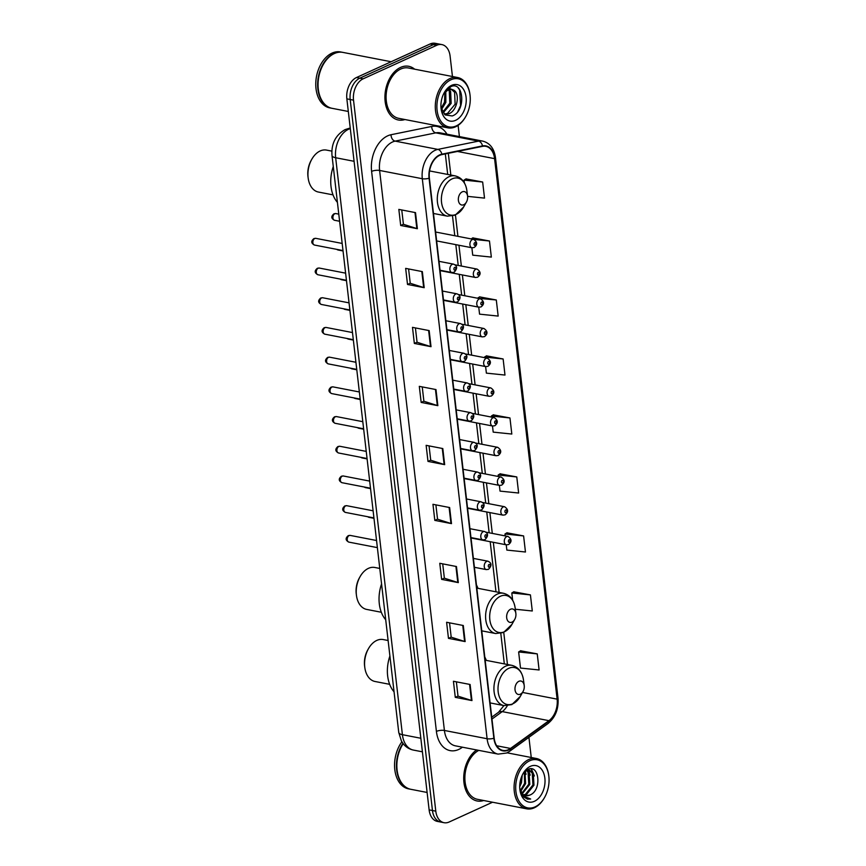 <?xml version="1.0" encoding="UTF-8"?>
<svg xmlns="http://www.w3.org/2000/svg" width="866" height="866" viewBox="0 0 866 866"><rect width="100%" height="100%" fill="white"/><g stroke="black" fill="none" stroke-linecap="round" stroke-linejoin="round"><path stroke-width="1.3" d="M477.989 588.328A30.191 20.124 101 0 0 476.452 584.983M486.324 660.401A30.191 20.124 101 0 0 484.798 657.045M452.453 76.511L450.103 56.128A17.093 11.388 101 0 0 441.855 44.588L435.176 43.3A17.093 11.388 101 0 0 430.066 43.993L356.489 77.529A17.093 11.388 101 0 0 346.855 98.854L429.125 809.872A17.093 11.388 101 0 0 437.373 821.412L440.707 822.05A17.093 11.388 101 0 1 432.459 810.511A17.093 11.388 101 0 0 440.707 822.05L444.041 822.7A17.093 11.388 101 0 0 449.151 822.007L492.548 802.23M441.855 44.588A17.093 11.388 101 0 0 436.745 45.281L363.157 78.828A17.093 11.388 101 0 0 353.523 100.153L350.189 99.503L432.459 810.511L350.189 99.503A17.093 11.388 101 0 1 359.823 78.178A17.093 11.388 101 0 0 350.189 99.503L346.855 98.854M436.745 45.281L433.401 44.642L359.823 78.178L433.401 44.642A17.093 11.388 101 0 1 438.521 43.95A17.093 11.388 101 0 0 433.401 44.642L430.066 43.993M414.652 69.193A27.344 18.229 101 0 0 408.752 66.303A27.344 18.229 101 0 0 400.568 67.418A27.344 18.229 101 0 0 384.948 95.671A27.344 18.229 101 0 0 398.349 119.995A27.344 18.229 101 0 0 404.898 119.53A27.344 18.229 101 0 1 398.349 119.995A27.344 18.229 101 0 1 384.948 95.671A27.344 18.229 101 0 1 400.568 67.418A27.344 18.229 101 0 1 408.752 66.303A27.344 18.229 101 0 1 414.652 69.193M508.418 749.675A18.229 12.146 -79 0 1 502.973 750.421A18.229 12.146 -79 0 1 494.172 738.113L429.374 178.093A18.229 12.146 -79 0 1 441.812 154.635L482.492 146.365A18.229 12.146 -79 0 1 485.783 146.332A18.229 12.146 -79 0 1 494.583 158.64L557.119 699.143A18.229 12.146 -79 0 1 548.936 720.664L510.518 748.451A18.229 12.146 -79 0 1 508.418 749.675M508.472 750.108A18.684 12.46 101 0 0 510.626 748.841L549.044 721.064A18.684 12.46 101 0 0 557.423 699.003L494.887 158.51A18.684 12.46 101 0 0 482.492 145.921L441.822 154.191A18.684 12.46 101 0 0 429.071 178.234L493.869 738.254A18.684 12.46 101 0 0 508.472 750.108M415.507 212.625L398.836 209.399L400.698 225.485L417.369 228.711L415.507 212.625M401.759 209.962L403.426 224.294L416.838 228.581A4.557 1.461 -6.6 0 0 417.369 228.711M403.415 224.24L400.698 225.485M422.337 271.61L405.656 268.373L407.518 284.459L424.199 287.696L422.337 271.61M408.59 268.947L410.246 283.279L423.669 287.555A4.557 1.461 -6.6 0 0 424.199 287.696M410.235 283.225L407.518 284.459M429.157 330.595L412.487 327.359L414.349 343.445L431.019 346.681L429.157 330.595M415.409 327.933L417.066 342.254L430.489 346.541A4.557 1.461 -6.6 0 0 431.019 346.681M417.066 342.211L414.349 343.445M435.988 389.57L419.306 386.344L421.168 402.43L437.85 405.656L435.988 389.57M422.24 386.907L423.896 401.239L437.319 405.526A4.557 1.461 -6.6 0 0 437.85 405.656M423.885 401.185L421.168 402.43M470.108 684.486L453.427 681.261L455.289 697.347L471.97 700.572L470.108 684.486M456.36 681.823L458.017 696.156L471.44 700.442A4.557 1.461 -6.6 0 0 471.97 700.572M458.017 696.102L455.289 697.347M463.288 625.501L446.607 622.275L448.469 638.361L465.15 641.587L463.288 625.501M449.541 622.838L451.197 637.17L464.609 641.457A4.557 1.461 -6.6 0 0 465.15 641.587M451.186 637.116L448.469 638.361M456.458 566.526L439.776 563.29L441.638 579.376L458.32 582.612L456.458 566.526M442.71 563.863L444.366 578.196L457.789 582.472A4.557 1.461 -6.6 0 0 458.32 582.612M444.366 578.142L441.638 579.376M449.638 507.541L432.957 504.304L434.819 520.39L451.5 523.627L449.638 507.541M435.89 504.878L437.546 519.21L450.959 523.497A4.557 1.461 -6.6 0 0 451.5 523.627M437.536 519.156L434.819 520.39M442.807 448.556L426.137 445.33L427.988 461.416L444.669 464.641L442.807 448.556M429.06 445.893L430.716 460.225L444.139 464.512A4.557 1.461 -6.6 0 0 444.669 464.641M430.716 460.171L427.988 461.416M476.625 749.956A27.344 18.229 101 0 0 463.711 778.686A27.344 18.229 101 0 0 477.144 800.985A27.344 18.229 101 0 0 483.693 800.509A27.344 18.229 101 0 1 477.144 800.985A27.344 18.229 101 0 1 463.711 778.686A27.344 18.229 101 0 1 476.625 749.956M353.523 100.153L435.793 811.161A17.093 11.388 101 0 0 444.041 822.7M531.248 757.501L528.92 737.323M459.402 136.59L458.103 125.353M478.746 307.159L479.558 314.152L498.166 316.079L496.305 299.982L479.634 296.886M471.873 247.741L472.728 255.167L491.336 257.094L489.474 241.008L472.814 237.901M467.608 196.365L484.516 198.108L482.654 182.022L465.995 178.916M499.368 485.393L500.028 491.109L518.637 493.025L516.775 476.939L500.115 473.832M506.242 544.801L506.848 550.083L525.456 552.01L523.605 535.924L506.935 532.817M515.313 609.242L532.287 610.985L530.425 594.899L513.765 591.792M537.245 653.884L518.637 651.968L520.498 668.054L539.107 669.97L537.245 653.884L520.585 650.777M485.62 366.567L486.378 373.138L504.986 375.054L503.124 358.968L486.465 355.861M492.494 425.985L493.198 432.123L511.817 434.039L509.955 417.953L493.284 414.846M509.955 417.953L491.347 416.037L491.466 417.076M491.347 416.037L493.436 414.76M516.775 476.939L498.166 475.023L498.34 476.495M498.166 475.023L500.267 473.734M523.605 535.924L504.986 533.997L505.214 535.902M504.986 533.997L507.086 532.72M530.425 594.899L511.817 592.983L512.65 600.203M511.817 592.983L513.917 591.705M518.637 651.968L520.737 650.691M503.124 358.968L484.516 357.052L484.592 357.669M484.516 357.052L486.616 355.774M496.305 299.982L477.718 298.25M477.696 298.066L479.786 296.789M471.169 238.908L472.966 237.804M489.474 241.008L473.496 239.362M482.654 182.022L464.046 180.106L464.36 182.823M464.046 180.106L466.146 178.829M529.711 760.77A24.497 16.324 101 0 0 515.898 791.34A24.497 16.324 101 0 0 535.047 806.885A24.497 16.324 101 0 0 544.617 797.38A24.497 16.324 101 0 0 548.795 775.839A24.497 16.324 101 0 0 529.711 760.77M548.795 775.839L548.719 775.297A25.634 17.093 101 0 0 536.411 758.497A25.634 17.093 101 0 0 528.747 759.536A25.634 17.093 101 0 0 514.101 786.036A25.634 17.093 101 0 0 526.669 808.833A25.634 17.093 101 0 0 534.333 807.794A25.634 17.093 101 0 0 544.357 797.846L544.617 797.38M478.801 750.378A25.634 17.093 101 0 0 464.89 777.051A25.634 17.093 101 0 0 477.469 799.307L526.669 808.833M403.166 743.688A28.481 18.987 101 0 0 402.019 745.583A28.481 18.987 101 0 0 397.169 770.632A28.481 18.987 101 0 0 410.841 789.305L427.111 792.455M401.986 745.648A28.199 18.792 101 0 0 401.954 745.702A28.199 18.792 101 0 0 397.148 770.502A28.199 18.792 101 0 0 397.158 770.567M402.917 743.364A28.481 18.987 101 0 0 396.909 771.649A28.481 18.987 101 0 0 410.419 789.218A28.481 18.987 101 0 0 410.636 789.262M401.867 741.816A28.481 18.987 101 0 0 394.918 770.545A28.481 18.987 101 0 0 408.546 788.861L410.419 789.218M522.198 775.308L521.473 782.767L519.719 786.772M521.256 777.646L519.827 784.26M524.904 771.541L525.64 783.578L520.747 791.329M524.298 772.169L524.601 783.373L520.39 790.506M527.145 770.188L529.104 772.396L529.808 784.38L522.35 793.711M526.571 770.35L528.054 772.191L528.769 784.185L521.927 793.224M526.03 770.567L529.321 770.123L533.272 773.208L533.976 785.191L526.485 794.533L524.157 795.107M527.156 769.831L529.321 770.123M528.79 770.047L532.222 773.002L532.936 784.986L525.435 794.338L523.692 794.836M519.773 788.417A12.882 8.584 101 0 0 525.759 795.67A12.882 8.584 101 0 0 529.613 795.14L525.619 795.638M534.398 801.31A18.576 12.384 101 0 0 544.866 778.133A18.576 12.384 101 0 0 530.349 766.345A18.576 12.384 101 0 0 523.086 773.555A18.576 12.384 101 0 0 519.925 789.889A18.576 12.384 101 0 0 534.398 801.31M529.613 795.14C542.322 790.842 539.28 763.444 527.924 769.452L523.519 773.1M519.838 789.164L523.042 796.536L527.426 799.134L530.663 799.026L523.789 796.255L519.784 788.493M530.663 799.026L527.34 799.112M530.955 768.889L533.272 773.219M528.13 770.036L529.104 772.407M531.432 768.943L534.376 775.979M528.184 769.354L528.552 769.971M528.596 770.036L530.209 775.178M525.283 771.173L526.041 774.366M388.12 640.504L383.183 639.552A21.369 14.235 101 0 0 376.786 640.418A21.369 14.235 101 0 0 368.44 648.71L367.779 649.879A18.511 12.341 101 0 0 364.618 666.16L364.803 667.491A21.369 14.235 101 0 0 375.054 681.499L389.657 684.324M368.44 648.71A21.369 14.235 101 0 0 364.803 667.491M518.886 681.304A6.841 4.557 101 0 0 515.032 689.834A6.841 4.557 101 0 0 520.369 694.175A6.841 4.557 101 0 0 523.042 691.523A6.841 4.557 101 0 0 524.211 685.504A6.841 4.557 101 0 0 518.886 681.304M389.906 655.973A31.338 20.881 101 0 0 394.052 691.804M379.773 568.442L374.837 567.479A21.369 14.235 101 0 0 368.451 568.345A21.369 14.235 101 0 0 360.094 576.648L359.433 577.817A18.511 12.341 101 0 0 356.283 594.098L356.456 595.429A21.369 14.235 101 0 0 366.719 609.426L381.321 612.262M360.094 576.648A21.369 14.235 101 0 0 356.456 595.429M510.539 609.242A6.841 4.557 101 0 0 506.686 617.772A6.841 4.557 101 0 0 512.033 622.113A6.841 4.557 101 0 0 514.707 619.45A6.841 4.557 101 0 0 515.865 613.442A6.841 4.557 101 0 0 510.539 609.242M381.57 583.9A31.338 20.881 101 0 0 385.716 619.742M331.862 151.128L326.547 150.099A21.369 14.235 101 0 0 320.16 150.965A21.369 14.235 101 0 0 311.803 159.257L311.143 160.427A18.511 12.341 101 0 0 307.993 176.707L308.166 178.05A21.369 14.235 101 0 0 318.417 192.046L333.031 194.872M311.803 159.257A21.369 14.235 101 0 0 308.166 178.05M462.249 191.851A6.841 4.557 101 0 0 458.395 200.382A6.841 4.557 101 0 0 463.743 204.722A6.841 4.557 101 0 0 466.417 202.07A6.841 4.557 101 0 0 467.575 196.062A6.841 4.557 101 0 0 462.249 191.851M333.269 166.521A31.338 20.881 101 0 0 337.415 202.352M450.915 79.791A24.497 16.324 101 0 0 437.103 110.361A24.497 16.324 101 0 0 456.252 125.906A24.497 16.324 101 0 0 465.832 116.39A24.497 16.324 101 0 0 470 94.849A24.497 16.324 101 0 0 450.915 79.791M470 94.849L469.935 94.318A25.634 17.093 101 0 0 457.627 77.518A25.634 17.093 101 0 0 449.952 78.557A25.634 17.093 101 0 0 435.317 105.046A25.634 17.093 101 0 0 447.874 127.854A25.634 17.093 101 0 0 455.538 126.815A25.634 17.093 101 0 0 465.562 116.856L465.832 116.39M457.627 77.518L408.427 67.981A25.634 17.093 101 0 0 400.752 69.02A25.634 17.093 101 0 0 386.117 95.52A25.634 17.093 101 0 0 398.674 118.317L447.874 127.854M391.14 61.735L342.882 52.393A28.481 18.987 101 0 0 334.363 53.54A28.481 18.987 101 0 0 323.224 64.604A28.481 18.987 101 0 0 318.374 89.653A28.481 18.987 101 0 0 332.046 108.315L348.316 111.465M323.191 64.658A28.199 18.792 101 0 0 323.159 64.723A28.199 18.792 101 0 0 318.352 89.512A28.199 18.792 101 0 0 318.363 89.588M342.676 52.35A28.481 18.987 101 0 0 342.46 52.306A28.481 18.987 101 0 0 333.94 53.465A28.481 18.987 101 0 0 317.67 82.898A28.481 18.987 101 0 0 331.635 108.239A28.481 18.987 101 0 0 331.84 108.272M342.46 52.306L340.587 51.949A28.481 18.987 101 0 0 332.068 53.097A28.481 18.987 101 0 0 315.798 82.53A28.481 18.987 101 0 0 329.751 107.871L331.635 108.239M445.795 91.374L445.86 102.404L441.508 109.527M444.886 92.261L444.529 102.145L441.151 108.272M449.053 89.534L450.634 91.471L451.154 103.422L443.165 112.851M448.285 89.804L449.302 91.222L449.822 103.173L442.743 112.212M444.269 114.15L448.761 113.76C457.216 111 460.171 94.026 454.087 90.335L451.857 89.393L448.014 89.912L443.608 93.896M451.273 89.306L454.607 92.24L455.126 104.191L447.441 113.5L444.182 114.074M441 107.579L445.189 114.951L452.214 115.957C466.341 111.346 463.711 80.949 451.099 86.513L444.258 92.662M455.603 120.331A18.576 12.384 101 0 0 466.081 97.154A18.576 12.384 101 0 0 451.565 85.366A18.576 12.384 101 0 0 444.301 92.575A18.576 12.384 101 0 0 441.13 108.91A18.576 12.384 101 0 0 455.603 120.331M444.063 93.008L449.205 88.375L453.871 90.183M458.276 88.094L459.651 89.934L460.593 105.576L457.8 111.627M350.297 128.633A22.787 15.187 101 0 0 348.5 129.294A22.787 15.187 101 0 0 335.662 157.731L402.409 734.693A22.787 15.187 101 0 0 413.407 750.075C409.456 749.252 406.165 747.271 403.524 744.132L401.445 741.09L398.761 732.506L332.003 155.544A11.399 3.648 173.4 0 0 335.662 157.731L354.075 161.303M420.833 738.265L402.409 734.693A11.399 3.648 173.4 0 1 398.761 732.506M350.265 128.298A11.399 8.184 -101.5 0 0 348.825 128.406L350.243 128.125M429.125 809.872L435.793 811.161M356.489 77.529L363.157 78.828M462.433 747.206L461.946 747.553A28.481 18.987 -79 0 1 436.41 731.402L371.611 171.381A5.694 1.819 173.4 0 1 379.611 170.45L444.41 730.46A22.787 15.187 101 0 0 455.408 745.842L498.102 754.113A22.787 15.187 -79 0 1 487.103 738.73A5.694 1.819 -6.6 0 0 493.869 738.254M371.611 171.381A28.481 18.987 -79 0 1 387.676 135.843A28.481 18.987 -79 0 1 391.042 134.728L431.723 126.458A28.481 18.987 -79 0 1 446.964 134.176M392.46 142.013A22.787 15.187 101 0 0 379.611 170.45L422.305 178.721A22.787 15.187 -79 0 1 437.86 149.396L478.53 141.126A22.787 15.187 -79 0 1 482.643 141.093L439.95 132.823A22.787 15.187 101 0 0 435.836 132.855L395.156 141.126A22.787 15.187 101 0 0 392.46 142.013M498.102 754.113L506.653 753.019L509.598 751.298A5.694 3.464 -125.9 0 0 510.626 748.841M509.598 751.298L548.026 723.511C555.442 717.34 558.776 708.864 558.007 698.061A5.694 1.819 173.4 0 1 557.423 699.003M494.887 158.51A5.694 1.819 -6.6 0 0 495.471 157.569C494.161 148.476 489.896 142.977 482.643 141.093M482.492 145.921A5.694 4.092 -101.5 0 0 478.53 141.126L435.836 132.855A5.694 4.092 78.5 0 1 431.723 126.458M548.026 723.511A5.694 3.464 -125.9 0 0 549.044 721.064M441.822 154.191A5.694 4.092 -101.5 0 0 437.86 149.396L395.156 141.126A5.694 4.092 78.5 0 1 391.042 134.728M429.071 178.234A5.694 1.819 173.4 0 1 422.305 178.721L487.103 738.73L444.41 730.46A5.694 1.819 173.4 0 0 436.41 731.402M494.583 158.64L457.465 151.453M510.518 748.451L496.705 745.767M548.936 720.664L502.248 711.614A18.229 12.146 101 0 0 507.26 705.79M491.964 719.051L502.248 711.614A10.251 6.235 54.1 0 0 498.535 712.263L503.915 705.584M557.119 699.143L522.523 692.443M507.454 664.493L503.752 632.429M499.119 592.431L493.317 542.3M492.289 533.402L489.885 512.596M488.857 503.698L486.443 482.892M485.415 473.983L483.012 453.189M481.983 444.28L479.569 423.474M478.541 414.576L476.138 393.77M475.109 384.872L472.695 364.066M471.667 355.168L469.264 334.363M468.235 325.454L465.821 304.659M464.793 295.75L462.39 274.944M461.361 266.046L458.948 245.24M457.919 236.342L455.451 215.039M450.829 175.04L448.317 153.314M442.277 448.458L444.139 464.512M449.108 507.433L450.959 523.497M455.927 566.418L457.789 582.472M462.758 625.404L464.609 641.457M469.578 684.389L471.44 700.442M435.457 389.473L437.319 405.526M428.627 330.487L430.489 346.541M421.807 271.502L423.669 287.555M414.987 212.527L416.838 228.581M508.786 668.303A18.835 12.557 101 0 0 498.166 691.815A18.835 12.557 101 0 0 512.889 703.766A18.835 12.557 101 0 0 520.26 696.459L511.871 704.588L503.99 705.606A20.513 13.672 101 0 1 493.945 687.355A20.513 13.672 101 0 1 505.657 666.16A20.513 13.672 101 0 1 511.795 665.337C518.29 667.004 522.187 671.854 523.465 679.886A18.835 12.557 101 0 0 508.786 668.303M500.451 596.241A18.835 12.557 101 0 0 489.831 619.753A18.835 12.557 101 0 0 504.553 631.704A18.835 12.557 101 0 0 511.925 624.386L503.536 632.526L495.655 633.533A20.513 13.672 101 0 1 485.61 615.293A20.513 13.672 101 0 1 497.322 594.098A20.513 13.672 101 0 1 503.46 593.264C509.955 594.942 513.852 599.792 515.129 607.824A18.835 12.557 101 0 0 500.451 596.241M452.16 178.851A18.835 12.557 101 0 0 441.541 202.363A18.835 12.557 101 0 0 456.263 214.324A18.835 12.557 101 0 0 463.624 207.006L455.235 215.136L447.365 216.154A20.513 13.672 101 0 1 437.308 197.903A20.513 13.672 101 0 1 449.032 176.707A20.513 13.672 101 0 1 455.159 175.885C461.665 177.552 465.551 182.412 466.839 190.433A18.835 12.557 101 0 0 452.16 178.851M348.879 542.116C345.437 540.362 345.242 538.197 348.294 535.632L350.189 535.404A3.421 2.273 101 0 0 349.16 535.545A3.421 2.273 101 0 0 347.212 539.074A3.421 2.273 101 0 0 348.879 542.116L377.37 547.626M486.66 561.385A4.276 2.847 -79 0 1 487.937 561.211C491.801 562.954 491.975 565.671 488.467 569.341L486.313 569.601A4.276 2.847 -79 0 1 484.224 565.801A4.276 2.847 -79 0 1 486.66 561.385M489.366 567.154A1.429 0.953 101 0 0 489.052 564.47A1.429 0.953 101 0 0 489.366 567.154M345.447 512.412C342.005 510.659 341.81 508.494 344.852 505.928L346.746 505.701A3.421 2.273 101 0 0 345.729 505.831A3.421 2.273 101 0 0 343.77 509.37A3.421 2.273 101 0 0 345.447 512.412L373.928 517.922M483.228 531.681A4.276 2.847 -79 0 1 484.505 531.508C488.359 533.25 488.532 535.957 485.025 539.637L482.882 539.897A4.276 2.847 -79 0 1 480.782 536.097A4.276 2.847 -79 0 1 483.228 531.681M485.923 537.45A1.429 0.953 101 0 0 485.62 534.766A1.429 0.953 101 0 0 485.923 537.45M342.005 482.698C338.563 480.944 338.368 478.79 341.421 476.213L343.315 475.986A3.421 2.273 101 0 0 342.286 476.127A3.421 2.273 101 0 0 340.338 479.656A3.421 2.273 101 0 0 342.005 482.698L370.496 488.218M479.786 501.977A4.276 2.847 -79 0 1 481.063 501.804C484.928 503.547 485.101 506.253 481.593 509.933L479.439 510.193A4.276 2.847 -79 0 1 477.35 506.394A4.276 2.847 -79 0 1 479.786 501.977M482.492 507.736A1.429 0.953 101 0 0 482.178 505.062A1.429 0.953 101 0 0 482.492 507.736M338.574 452.994C335.131 451.24 334.936 449.086 337.978 446.51L339.873 446.282A3.421 2.273 101 0 0 338.855 446.423A3.421 2.273 101 0 0 336.896 449.952A3.421 2.273 101 0 0 338.574 452.994L367.054 458.515M476.354 472.273A4.276 2.847 -79 0 1 477.631 472.1C481.485 473.843 481.658 476.549 478.151 480.219L475.997 480.489A4.276 2.847 -79 0 1 473.908 476.69A4.276 2.847 -79 0 1 476.354 472.273M479.05 478.032A1.429 0.953 101 0 0 478.746 475.358A1.429 0.953 101 0 0 479.05 478.032M335.131 423.29C331.689 421.536 331.494 419.371 334.547 416.806L336.441 416.578A3.421 2.273 101 0 0 335.413 416.719A3.421 2.273 101 0 0 333.464 420.248A3.421 2.273 101 0 0 335.131 423.29L363.623 428.811M472.912 442.558A4.276 2.847 -79 0 1 474.189 442.385C478.054 444.128 478.227 446.845 474.72 450.515L472.565 450.775A4.276 2.847 -79 0 1 470.476 446.975A4.276 2.847 -79 0 1 472.912 442.558M475.618 448.328A1.429 0.953 101 0 0 475.304 445.644A1.429 0.953 101 0 0 475.618 448.328M331.7 393.586C328.257 391.833 328.062 389.668 331.104 387.102L332.999 386.875A3.421 2.273 101 0 0 331.981 387.015A3.421 2.273 101 0 0 330.022 390.544A3.421 2.273 101 0 0 331.7 393.586L360.18 399.096M469.48 412.855A4.276 2.847 -79 0 1 470.758 412.681C474.611 414.424 474.785 417.141 471.277 420.811L469.123 421.071A4.276 2.847 -79 0 1 467.034 417.271A4.276 2.847 -79 0 1 469.48 412.855M472.176 418.624A1.429 0.953 101 0 0 471.873 415.94A1.429 0.953 101 0 0 472.176 418.624M328.257 363.882C324.815 362.129 324.62 359.964 327.673 357.398L329.567 357.171A3.421 2.273 101 0 0 328.539 357.301A3.421 2.273 101 0 0 326.59 360.841A3.421 2.273 101 0 0 328.257 363.882L356.749 369.392M466.038 383.151A4.276 2.847 -79 0 1 467.315 382.978C471.169 384.72 471.353 387.427 467.835 391.107L465.692 391.367A4.276 2.847 -79 0 1 463.602 387.567A4.276 2.847 -79 0 1 466.038 383.151M468.744 388.921A1.429 0.953 101 0 0 468.43 386.236A1.429 0.953 101 0 0 468.744 388.921M324.826 334.168C321.383 332.414 321.189 330.26 324.23 327.684L326.125 327.456A3.421 2.273 101 0 0 325.107 327.597A3.421 2.273 101 0 0 323.148 331.126A3.421 2.273 101 0 0 324.826 334.168L353.306 339.689M462.606 353.447A4.276 2.847 -79 0 1 463.884 353.274C467.737 355.017 467.911 357.723 464.403 361.403L462.249 361.663A4.276 2.847 -79 0 1 460.16 357.864A4.276 2.847 -79 0 1 462.606 353.447M465.302 359.206A1.429 0.953 101 0 0 464.999 356.532A1.429 0.953 101 0 0 465.302 359.206M321.383 304.464C317.941 302.71 317.746 300.556 320.799 297.98L322.682 297.752A3.421 2.273 101 0 0 321.665 297.893A3.421 2.273 101 0 0 319.716 301.422A3.421 2.273 101 0 0 321.383 304.464L349.875 309.985M459.164 323.743A4.276 2.847 -79 0 1 460.441 323.57C464.295 325.313 464.479 328.019 460.961 331.689L458.818 331.959A4.276 2.847 -79 0 1 456.728 328.16A4.276 2.847 -79 0 1 459.164 323.743M461.87 329.502A1.429 0.953 101 0 0 461.556 326.828A1.429 0.953 101 0 0 461.87 329.502M317.952 274.76C314.51 273.007 314.315 270.841 317.357 268.276L319.251 268.049A3.421 2.273 101 0 0 318.233 268.189A3.421 2.273 101 0 0 316.274 271.718A3.421 2.273 101 0 0 317.952 274.76L346.432 280.281M455.722 294.029A4.276 2.847 -79 0 1 457.01 293.855C460.864 295.598 461.037 298.315 457.529 301.985L455.375 302.245A4.276 2.847 -79 0 1 453.286 298.445A4.276 2.847 -79 0 1 455.722 294.029M458.428 299.798A1.429 0.953 101 0 0 458.125 297.114A1.429 0.953 101 0 0 458.428 299.798M314.51 245.056C311.067 243.303 310.872 241.138 313.925 238.572L315.809 238.345A3.421 2.273 101 0 0 314.791 238.486A3.421 2.273 101 0 0 312.843 242.015A3.421 2.273 101 0 0 314.51 245.056L343.001 250.566M452.29 264.325A4.276 2.847 -79 0 1 453.567 264.152C457.421 265.894 457.605 268.612 454.087 272.281L451.944 272.541A4.276 2.847 -79 0 1 449.844 268.741A4.276 2.847 -79 0 1 452.29 264.325M454.996 270.095A1.429 0.953 101 0 0 454.682 267.41A1.429 0.953 101 0 0 454.996 270.095M367.985 516.775A3.421 2.273 101 0 0 368.938 517.338L367.552 516.688M471.017 537.981L506.361 544.833A4.276 2.847 -79 0 1 504.272 541.023A4.276 2.847 -79 0 1 506.707 536.617A4.276 2.847 -79 0 1 507.985 536.444L485.978 532.179M509.1 539.702A1.429 0.953 101 0 0 509.414 542.376A1.429 0.953 101 0 0 509.1 539.702M364.543 487.071A3.421 2.273 101 0 0 365.495 487.634L364.11 486.984M467.586 508.277L502.93 515.118A4.276 2.847 -79 0 1 500.829 511.319A4.276 2.847 -79 0 1 503.276 506.902A4.276 2.847 -79 0 1 504.553 506.729L482.546 502.475M505.668 509.987A1.429 0.953 101 0 0 505.982 512.672A1.429 0.953 101 0 0 505.668 509.987M361.111 457.356A3.421 2.273 101 0 0 362.064 457.93L360.678 457.28M464.144 478.573L499.487 485.415A4.276 2.847 -79 0 1 497.398 481.615A4.276 2.847 -79 0 1 499.834 477.198A4.276 2.847 -79 0 1 501.111 477.025L479.104 472.76M502.226 480.284A1.429 0.953 101 0 0 502.54 482.968A1.429 0.953 101 0 0 502.226 480.284M357.669 427.652A3.421 2.273 101 0 0 358.621 428.226L357.236 427.566M460.701 448.869L496.056 455.711A4.276 2.847 -79 0 1 493.956 451.911A4.276 2.847 -79 0 1 496.402 447.495A4.276 2.847 -79 0 1 497.679 447.321L475.672 443.056M498.794 450.58A1.429 0.953 101 0 0 499.108 453.264A1.429 0.953 101 0 0 498.794 450.58M354.237 397.949A3.421 2.273 101 0 0 355.19 398.512L353.804 397.862M457.27 419.155L492.613 426.007A4.276 2.847 -79 0 1 490.524 422.207A4.276 2.847 -79 0 1 492.96 417.791A4.276 2.847 -79 0 1 494.237 417.618L472.23 413.353M495.352 420.876A1.429 0.953 101 0 0 495.666 423.55A1.429 0.953 101 0 0 495.352 420.876M350.795 368.245A3.421 2.273 101 0 0 351.748 368.808L350.362 368.158M453.827 389.451L489.182 396.303A4.276 2.847 -79 0 1 487.082 392.493A4.276 2.847 -79 0 1 489.528 388.087A4.276 2.847 -79 0 1 490.805 387.914L468.798 383.649M491.92 391.172A1.429 0.953 101 0 0 492.234 393.846A1.429 0.953 101 0 0 491.92 391.172M347.363 338.541A3.421 2.273 101 0 0 348.305 339.104L346.93 338.454M450.396 359.747L485.739 366.589A4.276 2.847 -79 0 1 483.65 362.789A4.276 2.847 -79 0 1 486.086 358.372A4.276 2.847 -79 0 1 487.363 358.199L465.356 353.945M488.478 361.458A1.429 0.953 101 0 0 488.792 364.142A1.429 0.953 101 0 0 488.478 361.458M343.921 308.826A3.421 2.273 101 0 0 344.874 309.4L343.488 308.751M446.953 330.043L482.308 336.885A4.276 2.847 -79 0 1 480.208 333.085A4.276 2.847 -79 0 1 482.654 328.669A4.276 2.847 -79 0 1 483.932 328.495L461.914 324.23M485.047 331.754A1.429 0.953 101 0 0 485.35 334.438A1.429 0.953 101 0 0 485.047 331.754M340.49 279.123A3.421 2.273 101 0 0 341.431 279.696L340.057 279.036M443.522 300.34L478.866 307.181A4.276 2.847 -79 0 1 476.776 303.381A4.276 2.847 -79 0 1 479.212 298.965A4.276 2.847 -79 0 1 480.489 298.792L458.482 294.527M481.604 302.05A1.429 0.953 101 0 0 481.918 304.735A1.429 0.953 101 0 0 481.604 302.05M337.047 249.419A3.421 2.273 101 0 0 338 249.982L336.614 249.332M440.08 270.625L475.423 277.477A4.276 2.847 -79 0 1 473.334 273.678A4.276 2.847 -79 0 1 475.78 269.261A4.276 2.847 -79 0 1 477.058 269.088L455.04 264.823M478.173 272.346A1.429 0.953 101 0 0 478.476 275.02A1.429 0.953 101 0 0 478.173 272.346M334.839 213.707A3.421 2.273 101 0 0 332.89 217.236A3.421 2.273 101 0 0 334.557 220.278C331.115 218.524 330.92 216.37 333.973 213.794L335.867 213.566A3.421 2.273 101 0 0 334.839 213.707M436.648 240.921L471.992 247.773A4.276 2.847 -79 0 1 469.902 243.963A4.276 2.847 -79 0 1 472.338 239.557A4.276 2.847 -79 0 1 473.615 239.384L435.62 232.023M474.73 242.642A1.429 0.953 101 0 0 475.044 245.316A1.429 0.953 101 0 0 474.73 242.642M332.003 155.544C331.169 143.81 335.51 135.172 345.014 129.651L348.825 128.406M413.407 750.075L422.402 751.818M558.007 698.061L495.471 157.569M504.326 663.886L500.808 633.447M495.991 591.824L490.188 541.694M489.16 532.796L486.757 511.99M485.718 503.081L483.315 482.286M482.286 473.377L479.883 452.582M478.844 443.673L476.441 422.868M475.412 413.97L473.009 393.164M471.97 384.266L469.567 363.46M468.538 354.551L466.125 333.756M465.096 324.847L462.693 304.053M461.665 295.144L459.251 274.338M458.222 265.44L455.819 244.634M454.791 235.736L452.517 216.067M447.7 174.434L445.319 153.921M491.747 717.167L498.535 712.263M507.075 752.814L536.411 758.497M490.102 702.911L503.99 705.606M485.155 660.173L511.795 665.337M524.211 685.504L523.465 679.886M523.042 691.523L520.26 696.459M481.767 630.849L495.655 633.533M476.82 588.111L503.46 593.264M515.865 613.442L515.129 607.824M514.707 619.45L511.925 624.386M433.465 213.458L447.365 216.154M429.579 170.927L455.159 175.885M467.575 196.062L466.839 190.433M466.417 202.07L463.624 207.006M350.189 535.404L376.548 540.503M473.377 558.397L487.937 561.211M474.406 567.295L486.313 569.601M346.746 505.701L373.105 510.799M469.946 528.693L484.505 531.508M470.974 537.591L482.882 539.897M343.315 475.986L369.674 481.095M466.503 498.978L481.063 501.804M467.532 507.887L479.439 510.193M339.873 446.282L366.231 451.392M463.072 469.275L477.631 472.1M464.1 478.184L475.997 480.489M336.441 416.578L362.8 421.688M459.63 439.571L474.189 442.385M460.658 448.469L472.565 450.775M332.999 386.875L359.358 391.973M456.198 409.867L470.758 412.681M457.226 418.765L469.123 421.071M329.567 357.171L355.926 362.269M452.756 380.163L467.315 382.978M453.784 389.061L465.692 391.367M326.125 327.456L352.484 332.566M449.324 350.449L463.884 353.274M450.352 359.358L462.249 361.663M322.682 297.752L349.052 302.862M445.882 320.745L460.441 323.57M446.91 329.654L458.818 331.959M319.251 268.049L345.61 273.158M442.45 291.041L457.01 293.855M443.479 299.939L455.375 302.245M315.809 238.345L342.178 243.443M439.008 261.337L453.567 264.152M440.036 270.235L451.944 272.541M368.938 517.338L373.982 518.312M506.361 544.833L508.515 544.562C512.033 541.813 511.86 539.107 507.985 536.444M365.495 487.634L370.54 488.608M502.93 515.118L505.073 514.859C508.602 512.109 508.429 509.403 504.553 506.729M362.064 457.93L367.097 458.904M499.487 485.415L501.641 485.155C505.159 482.405 504.986 479.699 501.111 477.025M358.621 428.226L363.666 429.2M496.056 455.711L498.199 455.451C501.728 452.702 501.555 449.984 497.679 447.321M355.19 398.512L360.224 399.497M492.613 426.007L494.767 425.747C498.286 422.998 498.112 420.281 494.237 417.618M351.748 368.808L356.792 369.782M489.182 396.303L491.325 396.033C494.854 393.283 494.681 390.577 490.805 387.914M348.305 339.104L353.35 340.078M485.739 366.589L487.894 366.329C491.412 363.579 491.239 360.873 487.363 358.199M344.874 309.4L349.918 310.374M482.308 336.885L484.451 336.625C487.98 333.875 487.807 331.169 483.932 328.495M341.431 279.696L346.476 280.671M478.866 307.181L481.02 306.921C484.538 304.172 484.365 301.455 480.489 298.792M338 249.982L343.044 250.967M475.423 277.477L477.577 277.217C481.106 274.468 480.933 271.751 477.058 269.088M334.557 220.278L339.602 221.252M471.992 247.773L474.135 247.503C477.664 244.753 477.491 242.047 473.615 239.384M335.867 213.566L338.779 214.129"/></g></svg>
